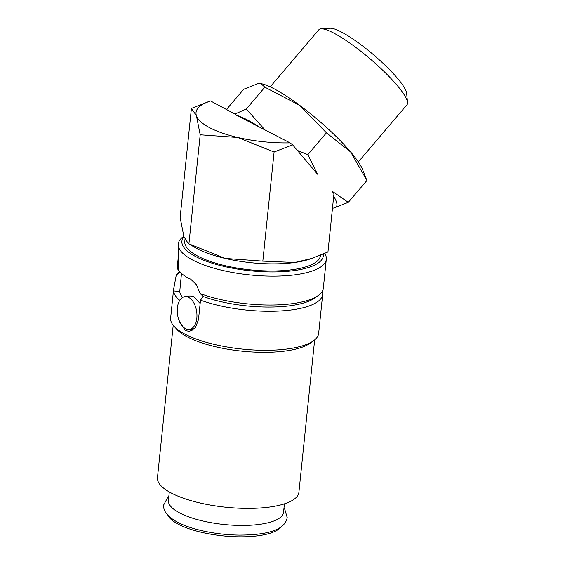 <?xml version="1.0" encoding="UTF-8"?>
<svg xmlns="http://www.w3.org/2000/svg" width="565" height="565" viewBox="0 0 565 565"><rect width="100%" height="100%" fill="white"/><g stroke="black" fill="none" stroke-linecap="round" stroke-linejoin="round"><path stroke-width="0.85" d="M183.787 236.276L183.3 236.629A74.403 23.469 5.9 0 0 178.293 243.953A74.403 23.469 5.9 0 0 192.58 259.992A74.403 23.469 5.9 0 0 274.187 276.158A74.403 23.469 5.9 0 0 326.309 259.25A74.403 23.469 5.9 0 0 324.734 253.438M183.929 236.693A71.098 22.423 5.9 0 0 195.561 256.496A71.098 22.423 5.9 0 0 276.115 271.913A71.098 22.423 5.9 0 0 323.314 254.052M178.293 243.953L178.258 269.872A74.403 23.469 5.9 0 0 188.47 278.34L190.603 279.11L196.345 284.654L200.109 293.518L203.294 296.547A71.098 22.423 5.9 0 0 314.931 297.903L318.321 295.446A74.403 23.469 5.9 0 0 323.328 288.122L326.309 259.25M203.294 296.547L200.49 300.142A74.403 23.469 5.9 0 0 278.524 311.068A74.403 23.469 5.9 0 0 322.686 294.365A74.403 23.469 5.9 0 0 322.34 291.173M182.65 297.43A68.203 21.512 -174.1 0 1 179.741 291.491L173.568 290.926L173.596 289.393L170.63 318.088A74.403 23.469 5.9 0 0 174.034 326.28A74.403 23.469 5.9 0 0 184.917 334.127A74.403 23.469 5.9 0 0 254.285 350.01A74.403 23.469 5.9 0 0 313.639 340.709A74.403 23.469 5.9 0 0 318.653 333.385L322.686 294.365M200.497 300.142L198.477 319.656L195.391 327.728L189.529 331.365L185.285 330.61L179.105 320.532M174.034 326.28L176.852 329.374A71.098 22.423 5.9 0 0 187.255 336.874A71.098 22.423 5.9 0 0 253.537 352.052A71.098 22.423 5.9 0 0 310.256 343.16L313.639 340.709M173.208 325.306L157.466 477.623A71.098 22.423 5.9 0 0 171.124 492.948A71.098 22.423 5.9 0 0 249.101 508.401A71.098 22.423 5.9 0 0 298.906 492.242L314.649 339.925M200.109 293.518A74.403 23.469 5.9 0 0 318.321 295.446M200.151 303.469L193.689 296.745L190.017 295.947L184.797 296.682A16.533 9.683 -98 0 0 177.368 307.925A16.533 9.683 -98 0 0 189.395 329.43A16.533 9.683 -98 0 0 196.825 318.187A16.533 9.683 -98 0 0 184.797 296.682M264.943 129.872L246.276 109.003L234.948 114.052L210.576 100.966A70.272 22.162 5.9 0 0 210.081 101.121A70.272 22.162 5.9 0 0 196.408 115.677L200.194 134.788L237.759 137.479A70.272 22.162 5.9 0 0 290.043 142.86L236.777 115.401A70.272 13.433 40.4 0 1 247.703 120.084A70.272 13.433 40.4 0 1 261.962 128.686M210.081 101.121L191.401 108.416L196.408 115.677A70.272 22.162 5.9 0 0 209.53 127.641A70.272 22.162 5.9 0 0 237.759 137.479L274.103 152.02L292.592 144.817L290.043 142.86M188.279 243.593L194.96 247.456A70.272 22.162 5.9 0 0 197.03 248.6A70.272 22.162 5.9 0 0 225.258 258.438L188.279 243.593L183.907 236.636L180.129 217.525L191.401 108.416M270.204 86.862L318.872 29.726A57.87 11.06 40.4 0 1 321.118 28.808A57.87 11.06 40.4 0 1 334.077 33.243A57.87 11.06 40.4 0 1 380.987 68.584A57.87 11.06 40.4 0 1 407.534 102.427A57.87 11.06 40.4 0 1 406.977 104.779L358.309 161.915M321.118 28.808L330.235 28.25A51.161 9.782 40.4 0 1 341.691 32.17A51.161 9.782 40.4 0 1 383.169 63.414A51.161 9.782 40.4 0 1 406.631 93.331L407.534 102.427M246.276 109.003L264.865 87.187L299.648 105.323A70.272 13.433 40.4 0 1 350.667 151.992A70.272 13.433 40.4 0 1 362.61 169.641L366.897 180.525L348.315 202.341L331.726 190.949L333.986 193.611L327.954 251.976L311.922 258.396L294.782 262.478L262.831 261.129L274.103 152.02M226.565 109.391L243.741 89.228L258.297 83.521L261.899 83.839A70.272 13.433 40.4 0 1 274.279 88.889A70.272 13.433 40.4 0 1 299.648 105.323L326.443 132.839L350.667 151.992L366.798 180.277M332.488 208.104L333.76 208.054A70.272 13.433 40.4 0 1 332.495 208.068M169.288 491.938L168.412 500.385A57.87 18.25 5.9 0 0 179.529 512.858A57.87 18.25 5.9 0 0 242.999 525.436A57.87 18.25 5.9 0 0 283.538 512.286L284.414 503.839M192.015 330.567L189.452 329.423M320.496 255.232L320.468 255.493A68.203 21.512 -174.1 0 1 272.683 270.988A68.203 21.512 -174.1 0 1 197.877 256.171A68.203 21.512 -174.1 0 1 184.783 241.467L184.995 239.419M280.953 527.004A57.87 18.25 -174.1 0 1 236.481 536.75A57.87 18.25 -174.1 0 1 178.356 524.235A57.87 18.25 -174.1 0 1 167.932 515.329M179.741 291.491L181.478 273.418M260.931 83.627L264.865 87.187M333.717 196.232A70.272 13.433 40.4 0 1 333.76 208.054L348.315 202.341M292.592 144.817L317.502 174.182L307.854 154.655L297.345 150.417M236.777 115.401L234.948 114.052M307.854 154.655L326.443 132.839M262.831 261.129L225.258 258.438A70.272 22.162 5.9 0 0 294.782 262.478A70.272 22.162 5.9 0 0 309.274 259.271L311.922 258.396M188.915 243.896L200.194 134.788M179.373 300.99L179.472 300.086L179.974 300.015M178.265 269.759L177.142 268.495L178.526 254.384M179.472 300.086A74.403 23.469 -174.1 0 1 173.568 290.926M173.596 289.393L176.273 275.035L180.157 271.977M179.734 271.701L179.67 271.744A74.403 23.469 5.9 0 0 176.273 275.035M178.688 257.605L178.272 257.569M178.307 269.385L177.904 269.35M168.85 496.169L167.967 496.932L163.772 504.778C162.805 510.696 167.36 516.495 177.438 522.166C184.176 525.676 192.559 528.565 202.581 530.832C214.523 533.494 226.749 534.914 239.249 535.104C265.218 535.006 284.965 530.81 287.19 517.526L284.682 508.994L283.976 508.062M194.515 328.71L189.395 329.43"/></g></svg>
